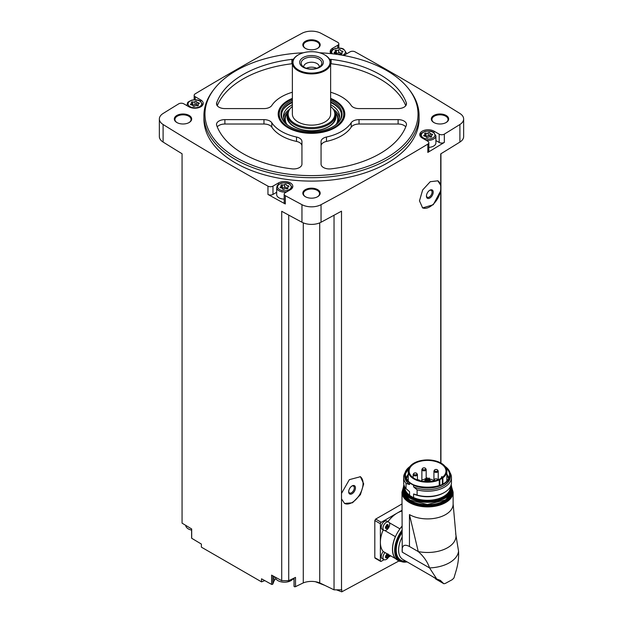 <?xml version="1.0" encoding="UTF-8"?>
<svg xmlns="http://www.w3.org/2000/svg" width="623" height="623" viewBox="0 0 623 623"><rect width="100%" height="100%" fill="white"/><g stroke="black" fill="none" stroke-linecap="round" stroke-linejoin="round"><path stroke-width="0.93" d="M375.661 558.122L374.812 557.624L374.812 520.54L375.661 519.084A2585.668 1492.817 180 0 0 401.967 503.945M400.62 560.061L341.754 591.85L341.754 589.693A2585.668 1492.817 0 0 1 341.513 589.833L341.513 498.867L344.55 503.446L352.501 502.784L360.421 494.662L363.692 483.869L360.421 476.72L349.347 479.655L341.513 493.416L341.513 211.166A2585.668 1492.817 0 0 1 321.047 222.232L321.047 204.671A2585.668 1492.817 0 0 0 427.822 144.123A3.582 2.071 0 0 0 428.826 142.69A3.582 2.071 0 0 0 427.775 141.226L422.223 138.018A8.364 4.828 0 0 1 419.77 134.607A8.364 4.828 0 0 1 424.933 130.145A8.364 4.828 0 0 1 434.052 131.188L439.192 134.155A3.582 2.071 0 0 0 444.331 134.116A2585.668 1492.817 0 0 0 459.899 124.499A14.041 8.107 0 0 0 463.644 118.993A14.041 8.107 0 0 0 459.899 113.479A2585.668 1492.817 0 0 0 355.04 51.834A3.582 2.071 0 0 0 350.017 51.857L344.464 55.065A8.364 4.828 0 0 1 343.67 55.47M440.726 462.92L440.726 190.763L433.281 204.733L422.635 207.926L419.474 200.847L422.635 189.992L430.259 181.698L437.844 180.826L440.726 185.311L440.726 153.881A2585.668 1492.817 0 0 0 459.899 142.067A14.041 8.107 0 0 0 463.644 136.554L463.644 118.993M428.826 142.69L428.826 150.984A3.582 2.071 0 0 1 427.822 152.425A2585.668 1492.817 0 0 0 444.331 142.41L444.331 134.116M341.513 498.867L341.513 493.416M341.513 589.833L334.037 589.833L334.037 215.239M437.728 180.756A15.536 8.971 -60 0 1 440.726 186.269L440.726 189.415A15.536 8.971 -60 0 1 433.585 203.885A15.536 8.971 -60 0 1 422.355 207.755M440.726 190.763L440.726 189.415M440.726 186.269L440.726 185.311M440.936 463.037L440.936 153.756M264.775 580.613L261.528 581.874L261.528 578.798A2585.668 1492.817 0 0 0 271.597 584.39A0.896 0.514 0 0 0 272.819 584.031L273.972 581.158A10.755 6.214 0 0 1 275.888 578.798M334.037 589.833L319.724 582.894A14.345 8.278 0 0 0 303.276 582.894L295.504 586.656A0.896 0.514 0 0 1 294.056 586.15L294.056 578.089M294.033 579.733A10.755 6.214 0 0 0 293.02 578.798M319.654 52.784A106.541 61.513 180 0 1 386.836 70.617A106.541 61.513 180 0 1 408.758 88.996L409.7 90.218A107.577 62.105 180 0 1 419.077 115.574L419.077 118.993A107.577 62.105 180 0 1 311.5 181.098A107.577 62.105 180 0 1 203.923 118.993L203.923 115.574A107.577 62.105 180 0 1 213.3 90.218L214.242 88.996A106.541 61.513 180 0 1 303.346 52.784M446.123 115.45A8.667 5 180 0 1 446.123 122.529A8.667 5 180 0 1 433.865 122.529A8.667 5 180 0 1 433.865 115.45A8.667 5 180 0 1 446.123 115.45M317.629 41.266A8.667 5 180 0 1 317.629 48.345A8.667 5 180 0 1 305.371 48.345A8.667 5 180 0 1 305.371 41.266A8.667 5 180 0 1 317.629 41.266M189.135 115.45A8.667 5 180 0 1 189.135 122.529A8.667 5 180 0 1 176.877 122.529A8.667 5 180 0 1 176.877 115.45A8.667 5 180 0 1 189.135 115.45M317.629 189.633A8.667 5 180 0 1 317.629 196.712A8.667 5 180 0 1 305.371 196.712A8.667 5 180 0 1 305.371 189.633A8.667 5 180 0 1 317.629 189.633M200.777 101.44L200.777 99.96A8.364 4.828 0 0 1 203.23 103.371A8.364 4.828 0 0 1 198.067 107.841A8.364 4.828 0 0 1 188.948 106.79L183.808 103.823A3.582 2.071 0 0 0 178.669 103.87A2585.668 1492.817 0 0 0 163.101 113.479A14.041 8.107 0 0 0 159.356 118.993A14.041 8.107 0 0 0 163.101 124.499A2585.668 1492.817 0 0 0 267.96 186.145A3.582 2.071 0 0 0 272.983 186.121L278.536 182.913A8.364 4.828 0 0 1 287.655 181.869A8.364 4.828 0 0 1 292.818 186.332A8.364 4.828 0 0 1 290.373 189.742L285.233 192.709A3.582 2.071 0 0 0 284.181 194.174A3.582 2.071 0 0 0 285.303 195.684A2585.668 1492.817 0 0 0 301.953 204.671A14.041 8.107 0 0 0 321.047 204.671M337.767 48.057L337.767 45.269L332.627 48.236A8.364 4.828 0 0 0 330.182 51.654A8.364 4.828 0 0 0 330.914 53.633M337.767 45.269A3.582 2.071 0 0 0 338.819 43.805A3.582 2.071 0 0 0 337.697 42.302A2585.668 1492.817 0 0 0 321.047 33.315A14.041 8.107 0 0 0 301.953 33.315A2585.668 1492.817 0 0 0 195.178 93.855A3.582 2.071 0 0 0 194.174 95.288A3.582 2.071 0 0 0 195.225 96.752L200.777 99.96M159.356 118.993L159.356 136.554A14.041 8.107 0 0 0 163.101 142.067A2585.668 1492.817 0 0 0 182.064 153.756L182.064 523.149A2585.668 1492.817 0 0 0 191.689 528.982L191.689 538.256A2585.668 1492.817 0 0 0 201.385 544.074L201.385 547.15L261.528 581.874M288.714 215.099L288.714 580.683L281.713 580.683A2585.668 1492.817 0 0 1 271.597 575.122L271.597 584.39M281.713 580.683L281.713 211.29A2585.668 1492.817 0 0 0 301.953 222.232A14.041 8.107 0 0 0 321.047 222.232M276.682 192.281L272.983 194.415A3.582 2.071 0 0 1 267.96 194.446A2585.668 1492.817 0 0 0 285.303 203.978L285.303 195.684M191.689 537.859A0.896 0.514 0 0 0 191.689 538.256M305.589 196.837A8.068 4.657 180 0 1 303.432 193.66A8.068 4.657 180 0 1 308.416 189.361A8.068 4.657 180 0 1 317.208 190.365A8.068 4.657 180 0 1 319.568 193.66A8.068 4.657 180 0 1 317.411 196.837M177.103 122.653A8.068 4.657 180 0 1 174.938 119.476A8.068 4.657 180 0 1 179.922 115.177A8.068 4.657 180 0 1 188.714 116.182A8.068 4.657 180 0 1 191.074 119.476A8.068 4.657 180 0 1 188.917 122.653M305.589 48.469A8.068 4.657 180 0 1 303.432 45.292A8.068 4.657 180 0 1 308.416 40.993A8.068 4.657 180 0 1 317.208 41.998A8.068 4.657 180 0 1 319.568 45.292A8.068 4.657 180 0 1 317.411 48.469M434.083 122.653A8.068 4.657 180 0 1 431.926 119.476A8.068 4.657 180 0 1 436.902 115.177A8.068 4.657 180 0 1 445.694 116.182A8.068 4.657 180 0 1 448.062 119.476A8.068 4.657 180 0 1 445.897 122.653M303.276 582.894L303.276 222.863M288.714 580.683L295.504 577.389L295.504 586.656M319.724 582.894L319.724 222.863M341.754 591.85L336.428 589.833M325.042 585.472L315.347 581.703M419.077 115.574A107.577 62.105 180 0 1 311.5 177.68A107.577 62.105 180 0 1 203.923 115.574M408.758 88.996A106.541 61.513 180 0 1 311.5 175.616A106.541 61.513 180 0 1 214.242 88.996M326.475 137.029A8.364 4.828 0 0 0 321.063 141.553L321.063 164.114A8.364 4.828 0 0 0 331.125 168.849A96.814 55.899 180 0 0 406.305 125.441A8.364 4.828 0 0 0 406.484 124.46A8.364 4.828 0 0 0 398.113 119.632L359.027 119.632A8.364 4.828 0 0 0 351.201 122.754A42.434 24.499 180 0 1 326.475 137.029L326.475 141.421A42.434 24.499 0 0 0 351.201 127.147L351.201 122.754M301.937 141.553A8.364 4.828 0 0 0 296.525 137.029A42.434 24.499 0 0 1 271.799 122.754A8.364 4.828 0 0 0 263.973 119.632L224.887 119.632A8.364 4.828 0 0 0 216.516 124.46A8.364 4.828 0 0 0 216.695 125.441A96.814 55.899 0 0 0 291.876 168.849A8.364 4.828 0 0 0 301.937 164.114L301.937 141.553M293.417 59.271A8.364 4.828 0 0 0 291.876 59.372A96.814 55.899 0 0 0 216.695 102.779A8.364 4.828 0 0 0 216.516 103.761A8.364 4.828 0 0 0 224.887 108.589L263.973 108.589A8.364 4.828 0 0 0 271.799 105.466A42.434 24.499 0 0 1 292.374 92.243M330.626 92.243A42.434 24.499 0 0 1 351.201 105.466A8.364 4.828 0 0 0 359.027 108.589L398.113 108.589A8.364 4.828 0 0 0 406.484 103.761A8.364 4.828 0 0 0 406.305 102.779A96.814 55.899 0 0 0 331.125 59.372A8.364 4.828 0 0 0 329.583 59.271M330.626 98.364A33.307 19.227 180 0 1 335.049 100.513A33.307 19.227 180 0 1 343.686 119.055A33.307 19.227 180 0 1 311.5 133.338A33.307 19.227 180 0 1 279.314 119.055A33.307 19.227 180 0 1 292.374 98.364M330.626 99.104A32.271 18.635 180 0 1 334.317 100.934A32.271 18.635 180 0 1 340.96 106.502L341.505 107.211A32.871 18.978 180 0 1 344.371 114.959L344.371 115.084A32.871 18.978 180 0 1 343.46 119.515M279.54 119.515A32.871 18.978 180 0 1 278.629 115.084L278.629 114.959A32.871 18.978 180 0 1 281.495 107.211L282.04 106.502A32.271 18.635 180 0 1 292.374 99.104M330.626 106.369A23.355 13.48 180 0 1 332.822 108.604L333.321 109.259A23.908 13.799 180 0 1 335.408 114.889A23.908 13.799 180 0 1 328.407 124.647A23.908 13.799 180 0 1 302.35 127.645A23.908 13.799 180 0 1 287.592 114.889A23.908 13.799 180 0 1 289.679 109.259L290.178 108.604A23.355 13.48 180 0 1 292.374 106.369M332.822 108.604A23.355 13.48 180 0 1 328.01 123.642A23.355 13.48 180 0 1 298.253 125.215A23.355 13.48 180 0 1 290.178 108.604M324.809 54.941A19.126 11.043 180 0 1 325.027 55.065A19.126 11.043 180 0 1 330.626 62.876L330.626 114.11A19.126 11.043 180 0 1 325.019 121.921A19.126 11.043 180 0 1 304.18 124.312A19.126 11.043 180 0 1 292.374 114.11L292.374 62.876A19.126 11.043 180 0 1 297.973 55.065A19.126 11.043 180 0 1 298.191 54.941M330.626 62.876A19.126 11.043 180 0 1 325.019 70.679A19.126 11.043 180 0 1 304.18 73.078A19.126 11.043 180 0 1 292.374 62.876M324.599 69.947A18.526 10.7 180 0 1 298.401 69.947A18.526 10.7 180 0 1 298.401 54.824A18.526 10.7 180 0 1 324.599 54.824A18.526 10.7 180 0 1 324.599 69.947M319.872 67.214A11.837 6.83 180 0 1 300.068 64.153A11.837 6.83 180 0 1 314.56 55.79A11.837 6.83 180 0 1 319.872 67.214M318.797 67.315A10.326 5.957 180 0 1 302.077 65.532A10.326 5.957 180 0 1 311.5 57.137A10.326 5.957 180 0 1 320.923 65.532A10.326 5.957 180 0 1 318.797 67.315M303.751 67.035A7.772 4.486 180 0 1 303.728 66.708A7.772 4.486 180 0 1 311.5 62.222A7.772 4.486 180 0 1 319.272 66.708A7.772 4.486 180 0 1 319.249 67.035M306.391 68.273A7.772 4.486 180 0 1 316.609 68.273M405.752 126.882A8.364 4.828 0 0 0 398.113 124.024L359.027 124.024A8.364 4.828 0 0 0 351.201 127.147M326.475 141.421A8.364 4.828 0 0 0 321.063 145.946L321.063 164.114M405.752 105.731A96.814 55.899 0 0 0 331.125 63.764A8.364 4.828 0 0 0 330.626 63.717M292.374 63.717A8.364 4.828 0 0 0 291.876 63.764A96.814 55.899 0 0 0 217.248 105.731M301.937 164.114L301.937 145.946A8.364 4.828 0 0 0 296.525 141.421L296.525 137.029M217.248 126.882A8.364 4.828 0 0 1 224.887 124.024L263.973 124.024A8.364 4.828 0 0 1 271.799 127.147A42.434 24.499 0 0 0 296.525 141.421M435.905 140.557L439.192 142.449A3.582 2.071 0 0 0 444.331 142.41M425.961 140.183A7.772 4.486 180 0 0 435.905 135.876L435.905 142.901A7.772 4.486 180 0 1 428.826 147.371M284.181 194.174L284.181 202.467A3.582 2.071 0 0 0 285.303 203.978M284.181 199.103A7.772 4.486 180 0 1 276.682 194.625L276.682 187.601A7.772 4.486 180 0 0 286.635 191.9M429.995 133.065A1.596 0.927 0 0 0 429.995 133.096A1.596 0.927 0 0 0 431.638 134.015A0.911 0.53 0 0 1 432.097 135.012A1.596 0.927 0 0 0 431.264 135.822A1.596 0.927 0 0 0 431.498 136.305A0.911 0.53 180 0 1 430.244 137.037A1.596 0.927 0 0 0 427.993 137.379A0.911 0.53 0 0 1 426.272 137.13L426.272 137.115A0.911 0.53 0 0 0 426.272 137.13L426.272 137.091A1.596 0.927 0 0 0 426.272 137.091A1.596 0.927 0 0 0 424.629 136.164A0.911 0.53 0 0 1 424.17 135.175A1.596 0.927 0 0 0 425.011 134.358A1.596 0.927 0 0 0 424.769 133.875A0.911 0.53 0 0 1 426.031 133.151A1.596 0.927 0 0 0 428.274 132.8A0.911 0.53 0 0 1 429.995 133.057A0.911 0.53 0 0 0 429.995 133.057M335.423 53.15A0.911 0.53 0 0 1 336.443 53.126L336.443 50.198A1.596 0.927 0 0 0 338.686 49.848A0.911 0.53 0 0 1 340.407 50.097A0.911 0.53 0 0 0 340.407 50.097A1.596 0.927 0 0 0 340.407 50.144A1.596 0.927 0 0 0 342.05 51.063A0.911 0.53 0 0 1 342.51 52.059A1.596 0.927 0 0 0 341.669 52.869A1.596 0.927 0 0 0 341.91 53.352A0.911 0.53 180 0 1 340.649 54.084A1.596 0.927 0 0 0 338.406 54.427A0.911 0.53 0 0 1 338.219 54.567M336.685 54.139A1.596 0.927 0 0 0 335.042 53.212A0.911 0.53 0 0 1 334.582 52.223A1.596 0.927 0 0 0 335.423 51.405A1.596 0.927 0 0 0 335.182 50.922A0.911 0.53 0 0 1 336.443 50.198M196.728 101.837A1.596 0.927 0 0 0 196.728 101.868A1.596 0.927 0 0 0 198.371 102.787A0.911 0.53 0 0 1 198.83 103.784A1.596 0.927 0 0 0 197.989 104.594A1.596 0.927 0 0 0 198.231 105.077A0.911 0.53 180 0 1 196.969 105.801A1.596 0.927 0 0 0 194.726 106.151A0.911 0.53 0 0 1 193.005 105.902L193.005 105.887A0.911 0.53 0 0 0 193.005 105.902L193.005 105.863A1.596 0.927 0 0 0 193.005 105.863A1.596 0.927 0 0 0 191.362 104.937A0.911 0.53 0 0 1 190.903 103.948A1.596 0.927 0 0 0 191.736 103.13A1.596 0.927 0 0 0 191.502 102.647A0.911 0.53 0 0 1 192.756 101.923A1.596 0.927 0 0 0 195.007 101.572A0.911 0.53 0 0 1 196.728 101.822A0.911 0.53 0 0 0 196.728 101.822M286.315 184.79A1.596 0.927 0 0 0 286.315 184.821A1.596 0.927 0 0 0 287.958 185.74A0.911 0.53 0 0 1 288.418 186.736A1.596 0.927 0 0 0 287.577 187.546A1.596 0.927 0 0 0 287.818 188.029A0.911 0.53 180 0 1 286.557 188.761A1.596 0.927 0 0 0 284.314 189.104A0.911 0.53 0 0 1 282.593 188.855A0.911 0.53 0 0 0 282.593 188.855A1.596 0.927 0 0 0 282.593 188.816A1.596 0.927 0 0 0 280.95 187.889A0.911 0.53 0 0 1 280.49 186.9A1.596 0.927 0 0 0 281.331 186.082A1.596 0.927 0 0 0 281.09 185.599A0.911 0.53 0 0 1 282.351 184.875A1.596 0.927 0 0 0 284.594 184.525A0.911 0.53 0 0 1 286.315 184.79M429.995 133.12L429.995 135.993A1.596 0.927 0 0 0 429.995 136.024A1.596 0.927 0 0 0 431.264 136.928M429.995 135.954A0.911 0.53 0 0 0 428.274 135.728A1.596 0.927 0 0 1 426.031 136.079A0.911 0.53 0 0 0 425.011 136.102M286.315 187.749L286.315 187.718A1.596 0.927 0 0 0 286.315 187.749A1.596 0.927 0 0 0 287.577 188.652M286.315 187.679A0.911 0.53 0 0 0 284.594 187.453A1.596 0.927 0 0 1 282.351 187.803A0.911 0.53 0 0 0 281.331 187.827M196.728 101.892L196.728 104.765A1.596 0.927 0 0 0 196.728 104.796A1.596 0.927 0 0 0 197.989 105.7M196.728 104.726A0.911 0.53 0 0 0 195.007 104.5A1.596 0.927 0 0 1 192.756 104.851A0.911 0.53 0 0 0 191.736 104.874M340.407 53.072L340.407 53.041A1.596 0.927 0 0 0 340.407 53.072A1.596 0.927 0 0 0 341.669 53.975M336.443 53.126A1.596 0.927 0 0 0 338.686 52.776L338.686 49.848M340.407 53.002A0.911 0.53 0 0 0 338.686 52.776M293.199 578.51A9.174 5.296 180 0 1 277.967 580.644A9.174 5.296 180 0 1 275.296 577.225L275.288 577.155M191.619 530.126A9.174 5.296 180 0 1 188.38 528.919A9.174 5.296 180 0 1 185.709 525.5L185.693 525.353M401.967 510.323L381.229 522.292A1.191 0.693 120 0 0 380.38 523.756L380.38 560.848A1.191 0.693 120 0 0 380.63 561.393A1.191 0.693 120 0 0 381.229 561.331L384.056 559.695M383.932 530.352L382.218 529.363A4.782 2.757 -60 0 1 382.218 523.842A4.782 2.757 -60 0 1 387 521.085L388.713 522.074A4.782 2.757 -60 0 1 389.445 525.905A4.782 2.757 -60 0 1 386.322 530.118A4.782 2.757 -60 0 1 383.932 530.352A4.782 2.757 -60 0 1 383.932 524.831A4.782 2.757 -60 0 1 388.713 522.074M383.184 529.924A23.908 13.799 120 0 0 380.38 542.298A23.908 13.799 120 0 0 383.285 551.565L395.371 558.543A4.898 2.827 120 0 1 395.457 558.457A23.783 13.729 -60 0 0 397.482 560.116L399.592 561.339A23.783 13.729 -60 0 1 401.967 530.228M401.967 511.086A23.908 13.799 120 0 0 397.287 513.025A23.908 13.799 120 0 0 387.965 521.638M395.714 558.738L389.461 555.132A4.782 2.757 -60 0 1 386.322 559.392A4.782 2.757 -60 0 1 383.932 559.633L382.218 558.644A4.782 2.757 -60 0 1 383.355 551.604M388.588 557.087L390.714 555.856M387.202 524.753A0.872 0.506 120 0 0 387.296 525.602L386.953 526.49L388.121 527.159L386.719 528.647M386.657 528.53L385.878 528.46L387.342 528.133L386.174 527.455A0.872 0.506 120 0 1 386.953 526.49M385.536 527.969L385.52 526.918M387.031 524.504L385.536 526.933M387.342 524.683L388.121 524.753L387.218 524.527M387.927 524.932L388.464 526.279L387.296 525.602M388.121 527.159L388.464 526.279M383.932 559.633A4.782 2.757 -60 0 1 385.069 552.593M387.202 554.026A0.872 0.506 120 0 0 387.296 554.883L386.953 555.763L388.121 556.44L386.719 557.92M386.657 557.803L385.878 557.733L387.342 557.406L386.174 556.736A0.872 0.506 120 0 1 386.953 555.763M385.536 557.25L385.878 557.733L385.52 556.199L386.657 554.361M387.031 553.785L388.121 554.034M388.464 554.517L388.464 555.552L387.296 554.883M388.121 556.44L388.464 555.552M385.886 527.93L386.174 527.455M385.886 557.211L386.174 556.736M401.967 526.357A23.783 13.729 120 0 0 399.927 528.904A4.898 2.827 120 0 0 399.896 528.826L389.359 522.744M395.371 558.543A23.908 13.799 120 0 1 395.371 536.66A4.898 2.827 120 0 0 395.457 536.652A23.783 13.729 -60 0 1 399.927 528.904M395.457 536.652A23.783 13.729 120 0 0 395.457 558.457M409.459 514.582A25.582 14.765 0 0 0 437.33 517.783A25.582 14.765 0 0 0 453.123 504.139A25.582 14.765 0 0 0 453.123 503.945L455.872 534.565A28.448 16.424 180 0 1 418.259 551.581L409.459 514.582L409.459 546.496C404.023 543.762 401.609 545.639 402.232 552.134L401.967 492.139A25.582 14.765 180 0 0 427.542 506.904A25.582 14.765 180 0 0 453.123 492.139L453.123 504.139M409.459 546.496L418.259 551.581C423.741 556.448 427.51 561.891 429.566 567.919L402.232 552.134M432.276 576.415L443.646 583.595L440.414 580.418L436.731 578.985L429.566 567.919A31.08 17.942 180 0 0 458.551 551.176L455.693 533.693M458.551 551.176C458.917 557.858 458.03 564.64 455.872 571.517L453.965 577.942L452.29 579.631L445.32 583.432L452.29 579.631M395.371 536.66L384.835 530.578M401.967 526.248A23.908 13.799 120 0 0 399.896 528.826M435.718 579.016L443.763 583.681M443.911 583.751L445.32 583.432M405.082 472.67A23.908 13.799 180 0 0 403.642 477.405A23.908 13.799 180 0 0 406.04 483.432L406.04 488.705L409.552 491.656L409.552 495.223L408.478 494.794L414.661 498.361L413.586 497.551L413.586 493.984A22.771 13.145 180 0 0 443.646 492.894L444.448 492.427A23.908 13.799 180 0 1 417.099 495.083L413.586 493.984M406.04 488.705A23.908 13.799 180 0 1 403.642 482.669L403.642 477.405M406.04 483.432L409.552 484.53A22.771 13.145 180 0 1 404.771 476.478L404.771 474.866A22.771 13.145 180 0 1 409.872 466.572M413.586 485.255L413.586 486.859A22.771 13.145 180 0 0 437.556 488.284A22.771 13.145 180 0 0 450.312 476.478L450.312 474.866C450.25 471.697 448.537 468.893 445.157 466.456L445.531 466.806A22.771 13.145 180 0 1 450.312 474.866A22.771 13.145 180 0 1 437.556 486.672A22.771 13.145 180 0 1 413.586 485.255L409.552 482.926L409.552 484.53M446.847 474.298A21.595 12.468 180 0 1 448.91 478.098M406.173 478.098A21.595 12.468 180 0 1 408.236 474.298M413.586 486.859L417.099 489.818L417.099 495.083M450.001 472.67A23.908 13.799 180 0 1 451.449 477.405A23.908 13.799 180 0 1 417.099 489.818M451.449 477.405L451.449 482.669A23.908 13.799 180 0 1 444.448 492.427M442.369 478.16A5.973 3.45 0 0 0 442.898 477.818A19.305 11.144 0 0 0 446.847 471.058A19.305 11.144 0 0 0 427.542 459.914A19.305 11.144 0 0 0 408.236 471.058A19.305 11.144 0 0 0 418.975 481.049A19.305 11.144 0 0 0 439.246 479.92A5.973 3.45 0 0 0 439.846 479.617L442.369 478.16L442.369 484.273M440.578 478.589A18.441 10.646 0 0 0 445.982 471.058A18.441 10.646 0 0 0 441.863 464.353A18.441 10.646 0 0 0 421.382 461.028A18.441 10.646 0 0 0 409.109 471.058A18.441 10.646 0 0 0 420.486 480.894A18.441 10.646 0 0 0 440.578 478.589M442.626 477.179A18.441 10.646 0 0 0 441.863 476.603L441.45 478.051M429.886 480.645A5.179 2.99 180 0 1 431.202 481.19A5.179 2.99 180 0 1 431.591 481.447M423.5 481.447A5.179 2.99 180 0 1 425.205 480.645M441.871 477.755A5.14 2.967 0 0 0 441.45 476.969M433.842 480.652L432.993 480.162A7.71 4.454 0 0 0 429.356 478.978M428.601 478.9A7.71 4.454 0 0 0 427.394 478.853M426.638 478.885A7.71 4.454 0 0 0 425.961 478.947M425.205 479.064A7.71 4.454 0 0 0 420.953 481.003M427.285 481.26L426.638 481.415L426.638 477.919L427.394 477.919L426.638 477.919M426.373 479.726L425.727 479.881L426.373 479.726M429.247 478.067L428.601 478.223L429.247 478.067M429.769 479.204L429.13 479.352L429.769 479.204M428.336 480.029L427.69 480.185L428.336 480.029M425.844 478.596L425.205 478.744L425.844 478.596M433.997 481.026A2.149 1.246 180 0 1 433.842 480.574A2.149 1.246 180 0 1 434.324 479.796M435.384 480.691A1.674 0.966 180 0 1 434.324 479.78A1.674 0.966 180 0 1 435.438 478.885A1.674 0.966 180 0 1 436.552 478.885A1.674 0.966 180 0 1 437.182 479.11A1.674 0.966 180 0 1 437.642 479.967M437.751 470.412A2.149 1.246 180 0 1 438.234 471.198A2.149 1.246 180 0 1 436.084 472.436A2.149 1.246 180 0 1 433.927 471.198A2.149 1.246 180 0 1 434.41 470.412M437.268 469.734A1.674 0.966 180 0 1 437.073 471.19A1.674 0.966 180 0 1 434.605 470.871A1.674 0.966 180 0 1 435.524 469.501A1.674 0.966 180 0 1 436.637 469.501A1.674 0.966 180 0 1 437.268 469.734M425.704 468.808A2.149 1.246 180 0 1 426.179 469.586A2.149 1.246 180 0 1 424.029 470.832A2.149 1.246 180 0 1 421.872 469.586A2.149 1.246 180 0 1 422.355 468.808M425.213 468.122A1.674 0.966 180 0 1 425.018 469.586A1.674 0.966 180 0 1 422.55 469.259A1.674 0.966 180 0 1 423.469 467.896A1.674 0.966 180 0 1 424.582 467.896A1.674 0.966 180 0 1 425.213 468.122M417.371 479.936A1.674 0.966 180 0 1 417.503 479.905A1.674 0.966 180 0 1 418.617 479.905A1.674 0.966 180 0 1 419.248 480.138A1.674 0.966 180 0 1 419.723 480.699M416.951 473.862A2.149 1.246 180 0 1 417.433 474.64A2.149 1.246 180 0 1 415.276 475.879A2.149 1.246 180 0 1 413.127 474.64A2.149 1.246 180 0 1 413.602 473.862M416.46 473.176A1.674 0.966 180 0 1 416.273 474.633A1.674 0.966 180 0 1 413.804 474.313A1.674 0.966 180 0 1 414.723 472.95A1.674 0.966 180 0 1 415.837 472.95A1.674 0.966 180 0 1 416.46 473.176M429.823 198.044A4.782 2.757 -60 0 1 426.444 196.089A4.782 2.757 -60 0 1 429.823 190.233A4.782 2.757 -60 0 1 433.203 192.188A4.782 2.757 -60 0 1 429.823 198.044M429.527 190.42A3.972 2.297 -60 0 1 431.241 190.365A3.972 2.297 -60 0 1 431.848 193.551A3.972 2.297 -60 0 1 429.255 197.047A3.972 2.297 -60 0 1 427.269 197.25A3.972 2.297 -60 0 1 426.459 195.739M360.125 476.564A15.536 8.971 -60 0 1 359.767 494.452A15.536 8.971 -60 0 1 344.457 503.384M352.065 493.751A4.782 2.757 -60 0 1 348.685 491.796A4.782 2.757 -60 0 1 352.065 485.94A4.782 2.757 -60 0 1 355.453 487.895A4.782 2.757 -60 0 1 352.065 493.751M351.769 486.127A3.972 2.297 -60 0 1 353.482 486.072A3.972 2.297 -60 0 1 354.09 489.257A3.972 2.297 -60 0 1 351.497 492.762A3.972 2.297 -60 0 1 349.511 492.957A3.972 2.297 -60 0 1 348.701 491.446M330.626 100.342A30.574 17.654 180 0 1 333.118 101.627A30.574 17.654 180 0 1 339.41 121.314A30.574 17.654 180 0 1 311.5 131.757A30.574 17.654 180 0 1 283.59 121.314A30.574 17.654 180 0 1 292.374 100.342M340.96 106.502A32.271 18.635 180 0 1 311.5 132.746A32.271 18.635 180 0 1 282.04 106.502M330.626 101.829A29.881 17.249 180 0 1 332.627 102.888A29.881 17.249 180 0 1 339.083 121.719M283.917 121.719A29.881 17.249 180 0 1 292.374 101.829M333.391 104.01A31.08 17.942 180 0 1 333.476 104.057L333.476 104.057A31.08 17.942 180 0 1 339.185 108.597M283.815 108.597A31.08 17.942 180 0 1 289.524 104.057A31.08 17.942 180 0 1 289.609 104.01M330.626 102.585A30.839 17.802 180 0 1 333.305 103.963L333.305 103.963A30.839 17.802 180 0 1 339.597 109.204M283.403 109.204A30.839 17.802 180 0 1 289.695 103.963A30.839 17.802 180 0 1 292.374 102.585M330.626 104.672A28.09 16.214 180 0 1 331.358 105.085A28.09 16.214 180 0 1 339.59 116.548A28.09 16.214 180 0 1 335.174 125.278M287.826 125.278A28.09 16.214 180 0 1 283.41 116.548A28.09 16.214 180 0 1 292.374 104.672M333.173 109.064A28.09 16.214 180 0 1 339.48 117.965M283.52 117.965A28.09 16.214 180 0 1 289.827 109.064M335.213 113.145A24.484 14.134 180 0 1 311.5 130.807A24.484 14.134 180 0 1 287.787 113.145M335.408 114.889L335.408 116.945A23.908 13.799 180 0 1 311.5 130.744A23.908 13.799 180 0 1 287.592 116.945L287.592 114.889M344.371 114.959A32.871 18.978 180 0 1 343.086 120.208M279.914 120.208A32.871 18.978 180 0 1 278.629 114.959M459.899 142.067L459.899 124.499M427.822 152.425L427.822 144.123M301.953 222.232L301.953 204.671M267.96 194.446L267.96 186.145M163.101 142.067L163.101 124.499M398.113 124.024L398.113 119.632M359.027 124.024L359.027 119.632M406.305 104.734L406.305 102.779M331.125 63.764L331.125 59.372M291.876 63.764L291.876 59.372M216.695 104.734L216.695 102.779M271.799 127.147L271.799 122.754M263.973 124.024L263.973 119.632M224.887 124.024L224.887 119.632M439.192 142.449L439.192 134.155M434.052 132.668L434.052 131.188M332.627 49.715L332.627 48.236M195.225 99.758L195.225 96.752M278.536 184.392L278.536 182.913M272.983 194.415L272.983 186.121M420.447 136.507A7.772 4.486 180 0 1 420.369 135.876L420.369 136.398M432.954 132.31A6.814 3.933 180 0 1 429.901 138.89A6.814 3.933 180 0 1 421.553 134.077A6.814 3.933 180 0 1 432.954 132.31M346.318 53.999L346.318 52.916A7.772 4.486 180 0 1 346.006 54.178M330.852 53.555A7.772 4.486 180 0 1 330.774 52.916L330.774 53.446M332.363 53.788A6.814 3.933 180 0 1 334.644 48.913A6.814 3.933 180 0 1 343.366 49.357A6.814 3.933 180 0 1 342.634 55.283M202.631 105.17L202.631 104.641A7.772 4.486 180 0 1 202.553 105.279M187.406 105.902A7.772 4.486 180 0 1 187.095 104.641L187.095 105.723M199.679 101.082A6.814 3.933 180 0 1 196.627 107.662A6.814 3.933 180 0 1 188.286 102.842A6.814 3.933 180 0 1 199.679 101.082M292.226 188.123L292.226 187.601A7.772 4.486 180 0 1 292.148 188.232M289.274 184.034A6.814 3.933 180 0 1 286.214 190.615A6.814 3.933 180 0 1 277.874 185.802A6.814 3.933 180 0 1 289.274 184.034M431.638 135.222L431.638 134.015M431.498 136.865L431.498 136.305M424.17 136.102L424.17 135.175M426.031 136.079L426.031 133.151M428.274 135.728L428.274 132.8M287.958 186.947L287.958 185.74M287.818 188.59L287.818 188.029M280.49 187.827L280.49 186.9M282.351 187.803L282.351 184.875M284.594 187.453L284.594 184.525M198.371 103.994L198.371 102.787M198.231 105.63L198.231 105.077M190.903 104.874L190.903 103.948M192.756 104.851L192.756 101.923M195.007 104.5L195.007 101.572M342.05 52.27L342.05 51.063M341.91 53.905L341.91 53.352M334.582 53.15L334.582 52.223M273.972 576.431L273.972 581.158M272.819 575.792L272.819 584.031M381.229 522.292L375.661 519.084M380.38 523.756L374.812 520.54M380.38 560.848L374.812 557.624M385.411 528.187L385.878 528.46M385.411 557.468L385.878 557.733M436.645 578.938L402.84 559.423A20.497 11.837 -60 0 1 401.967 537.361M405.885 561.175A22.171 12.803 -60 0 1 401.967 532.727M407.076 561.868A23.191 13.387 -60 0 1 395.769 553.621A23.191 13.387 -60 0 1 401.967 531.668M451.979 488.658A24.982 14.422 180 0 1 427.542 506.071A24.982 14.422 180 0 1 403.104 488.658M451.87 491.555A24.32 14.041 180 0 1 427.542 505.697A24.32 14.041 180 0 1 403.221 491.555M451.496 492.894A24.087 13.908 180 0 1 427.542 505.362A24.087 13.908 180 0 1 403.587 492.894M451.332 493.33A24.087 13.908 180 0 1 427.542 505.066A24.087 13.908 180 0 1 403.751 493.33M449.222 496.702A23.845 13.768 180 0 1 427.542 504.731A23.845 13.768 180 0 1 405.861 496.702M444.487 498.213A23.845 13.768 180 0 1 410.596 498.213M451.628 488.331A24.087 13.908 180 0 1 427.542 502.239A24.087 13.908 180 0 1 403.463 488.331C402.045 506.421 453.046 506.421 451.628 488.331L451.628 487.552A24.087 13.908 180 0 1 427.542 501.46A24.087 13.908 180 0 1 403.463 487.552A24.087 13.908 180 0 1 403.93 484.819L403.463 488.331M451.161 484.819A24.087 13.908 180 0 1 451.628 487.552L451.161 484.803M451.068 485.115A23.845 13.768 180 0 1 427.542 501.126A23.845 13.768 180 0 1 404.015 485.115M450.507 486.508A23.012 13.285 180 0 1 438.974 498.883A23.012 13.285 180 0 1 414.661 498.361M408.478 494.794A23.012 13.285 180 0 1 404.584 486.508M409.552 495.223A22.771 13.145 180 0 1 404.771 487.163L404.771 486.875M409.552 482.926A22.771 13.145 180 0 1 404.771 474.866L409.996 466.409M445.258 466.635A22.529 13.005 180 0 1 442.828 484.227A22.529 13.005 180 0 1 412.255 484.227A22.529 13.005 180 0 1 409.825 466.635M445.414 466.845A22.428 12.951 180 0 1 442.665 484.235A22.428 12.951 180 0 1 412.426 484.235A22.428 12.951 180 0 1 409.669 466.845M446.146 468.083A22.07 12.74 180 0 1 449.58 475.645A22.07 12.74 180 0 1 441.871 484.632M413.213 484.632A22.07 12.74 180 0 1 405.511 475.645A22.07 12.74 180 0 1 408.937 468.083M446.847 475.458A21.244 12.265 180 0 1 448.56 478.791M406.523 478.791A21.244 12.265 180 0 1 408.236 475.458M446.847 478.861A19.905 11.494 180 0 1 447.345 480.497M407.738 480.497A19.905 11.494 180 0 1 408.236 478.861M446.847 480.543A19.554 11.292 180 0 1 446.948 480.94M408.143 480.94A19.554 11.292 180 0 1 408.236 480.543M450.312 486.875L450.312 487.163A22.771 13.145 180 0 1 437.556 498.968A22.771 13.145 180 0 1 413.586 497.551M442.898 477.818L442.898 483.993M439.246 479.92L439.246 485.629M439.846 479.617L439.846 485.403M334.769 111.735A26.773 15.458 180 0 1 337.822 122.209M285.178 122.209A26.773 15.458 180 0 1 288.231 111.735M334.995 112.342L335.392 112.849A26.259 15.162 180 0 1 336.233 124.242M286.767 124.242A26.259 15.162 180 0 1 287.608 112.849L288.005 112.342M298.401 54.824L297.973 55.065M324.599 54.824L325.027 55.065M338.819 48.033L338.819 43.805M194.174 99.773L194.174 95.288M435.905 135.876L433.429 132.263C431.887 131.071 429.076 130.775 425.003 131.383C419.583 133.953 421.265 133.54 420.369 135.876M346.318 52.916L343.841 49.31C342.3 48.119 339.488 47.823 335.415 48.43C329.995 51 331.677 50.588 330.774 52.916M202.631 104.641L200.162 101.035C198.62 99.844 195.809 99.548 191.728 100.155C186.316 102.725 187.998 102.312 187.095 104.641M292.226 187.601L289.75 183.987C288.208 182.796 285.396 182.5 281.323 183.107C275.903 185.677 277.585 185.265 276.682 187.601M429.995 136.024L429.995 133.096M431.264 137.013L431.264 135.822M425.011 136.188L425.011 134.358M287.577 188.738L287.577 187.546M281.331 187.912L281.331 186.082M196.728 104.796L196.728 101.868M197.989 105.778L197.989 104.594M191.736 104.96L191.736 103.13M341.669 54.061L341.669 52.869M335.423 53.235L335.423 51.405M294.033 578.105L294.033 586.266M191.619 528.943L191.619 538.054M380.63 561.393L375.062 558.177M387.288 525.594L388.456 526.271M385.653 527.798L386.54 528.304M386.899 524.574L387.553 524.955M387.288 554.875L388.456 555.552M385.653 557.079L386.54 557.585M386.899 553.855L387.553 554.229M407.403 562.055L399.592 561.339M403.424 487.116L401.967 492.139M453.123 492.139L451.667 487.116M403.486 486.913L403.042 489.748L404.218 494.335L409.879 500.043L427.362 504.529L445.383 499.934L450.85 494.374L452.049 489.771L451.605 486.913M449.58 475.645C449.689 491.002 405.402 491.002 405.511 475.645M408.236 471.058L408.236 481.049M446.847 471.058L446.847 481.049M441.427 476.914L441.427 478.067M425.727 479.881L425.727 481.649M426.482 479.881L426.482 481.688M428.601 478.223L428.601 481.688M429.356 478.223L429.356 479.157M429.13 479.352L429.13 481.665M429.886 479.352L429.886 481.618M427.69 480.185L427.69 481.704M428.445 480.185L428.445 481.688M427.394 477.919L427.394 481.415M425.205 478.744L425.205 481.618M425.961 478.744L425.961 479.679M433.842 480.574L433.842 481.065M435.438 478.885L436.552 478.885M433.927 471.198L433.927 480.224M438.234 471.198L438.234 479.733M435.524 469.501L436.637 469.501M435.859 471.37L436.084 471.782L436.302 471.37M421.872 469.586L421.872 480.286M426.179 469.586L426.179 478.923M423.469 467.896L424.582 467.896M423.804 469.765L424.029 470.17L424.247 469.765M417.503 479.905L418.617 479.905M413.127 474.64L413.127 477.693M417.433 474.64L417.433 479.92M414.723 472.95L415.837 472.95M415.058 474.819L415.276 475.224L415.502 474.819"/></g></svg>
